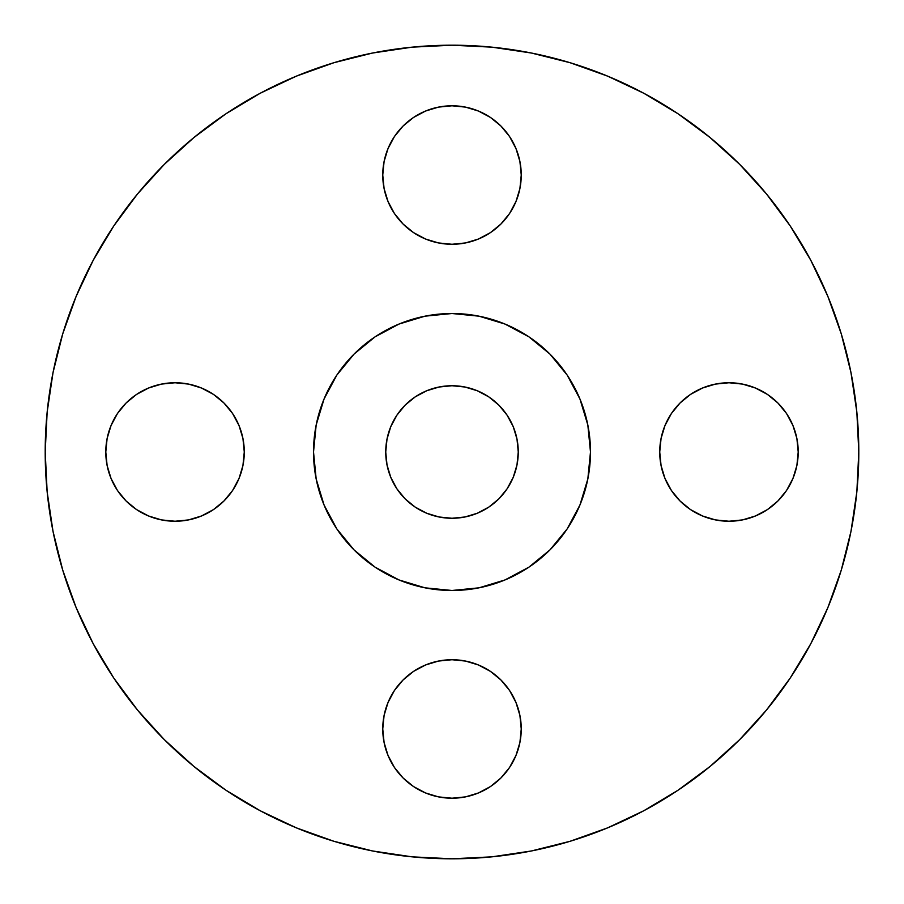 <?xml version="1.0" encoding="UTF-8"?>
<svg xmlns="http://www.w3.org/2000/svg" width="904" height="904" viewBox="0 0 904 904"><rect width="100%" height="100%" fill="white"/><g stroke="black" fill="none" stroke-linecap="round" stroke-linejoin="round"><path stroke-width="1.36" d="M515.969 148.527L519.913 161.522L521.246 175.026A69.246 69.246 0 0 1 452 244.272A69.246 69.246 0 0 1 382.754 175.026L384.087 188.54L388.031 201.524L394.426 213.502L403.037 223.989L413.535 232.599L425.501 239.006L438.496 242.939L452 244.272L465.503 242.939L478.498 239.006L490.465 232.599L500.963 223.989L509.573 213.502L515.969 201.524L519.913 188.54L521.246 175.026L519.913 161.522L515.969 148.527L509.573 136.56L500.963 126.063L490.465 117.452L478.498 111.056L465.503 107.113L452 105.791L438.496 107.113L425.501 111.056L413.535 117.452L403.037 126.063L394.426 136.56L388.031 148.527L384.087 161.522L382.754 175.026L384.087 161.522L388.031 148.527L394.426 136.56L403.037 126.063M798.209 452A69.246 69.246 0 0 1 728.974 521.246A69.246 69.246 0 0 1 659.728 452L661.061 465.503L664.994 478.498L671.401 490.465L680.011 500.963L690.498 509.573L702.476 515.969L715.459 519.913L728.974 521.246L742.478 519.913L755.473 515.969L767.439 509.573L777.937 500.963L786.548 490.465L792.944 478.498L796.887 465.503L798.209 452L796.887 438.496L792.944 425.501L786.548 413.535L777.937 403.037L767.439 394.426L755.473 388.031L742.478 384.087L728.974 382.754L715.459 384.087L702.476 388.031L690.498 394.426L680.011 403.037L671.401 413.535L664.994 425.501L661.061 438.496L659.728 452A69.246 69.246 0 0 1 728.974 382.754A69.246 69.246 0 0 1 798.209 452M521.246 728.974A69.246 69.246 0 0 1 452 798.209A69.246 69.246 0 0 1 382.754 728.974L384.087 742.478L388.031 755.473L394.426 767.439L403.037 777.937L413.535 786.548L425.501 792.944L438.496 796.887L452 798.209L465.503 796.887L478.498 792.944L490.465 786.548L500.963 777.937L509.573 767.439L515.969 755.473L519.913 742.478L521.246 728.974L519.913 715.459L515.969 702.476L509.573 690.498L500.963 680.011L490.465 671.401L478.498 664.994L465.503 661.061L452 659.728L438.496 661.061L425.501 664.994L413.535 671.401L403.037 680.011L394.426 690.498L388.031 702.476L384.087 715.459L382.754 728.974A69.246 69.246 0 0 1 452 659.728A69.246 69.246 0 0 1 521.246 728.974L519.913 742.478L515.969 755.473L509.573 767.439L500.963 777.937L490.465 786.548M244.272 452A69.246 69.246 0 0 1 175.026 521.246A69.246 69.246 0 0 1 105.791 452L107.113 465.503L111.056 478.498L117.452 490.465L126.063 500.963L136.56 509.573L148.527 515.969L161.522 519.913L175.026 521.246L188.54 519.913L201.524 515.969L213.502 509.573L223.989 500.963L232.599 490.465L239.006 478.498L242.939 465.503L244.272 452L242.939 438.496L239.006 425.501L232.599 413.535L223.989 403.037L213.502 394.426L201.524 388.031L188.54 384.087L175.026 382.754L161.522 384.087L148.527 388.031L136.56 394.426L126.063 403.037L117.452 413.535L111.056 425.501L107.113 438.496L105.791 452A69.246 69.246 0 0 1 175.026 382.754A69.246 69.246 0 0 1 244.272 452M45.2 452A406.8 406.8 0 0 1 452 45.2A406.8 406.8 0 0 1 858.8 452L856.845 491.878L850.98 531.36L841.285 570.085L827.838 607.68L810.764 643.761L790.243 678.011L766.456 710.069L739.653 739.653L710.069 766.456L678.011 790.243L643.761 810.764L607.68 827.838L570.085 841.285L531.36 850.98L491.878 856.845L452 858.8L412.122 856.845L372.64 850.98L333.915 841.285L296.32 827.838L260.239 810.764L225.989 790.243L193.931 766.456L164.347 739.653L137.544 710.069L113.757 678.011L93.236 643.761L76.162 607.68L62.715 570.085L53.02 531.36L47.155 491.878L45.2 452L47.155 412.122L53.02 372.64L62.715 333.915L76.162 296.32L93.236 260.239L113.757 225.989L137.544 193.931L164.347 164.347L193.931 137.544L225.989 113.757L260.239 93.236L296.32 76.162L333.915 62.715L372.64 53.02L412.122 47.155L452 45.2L491.878 47.155L531.36 53.02L570.085 62.715L607.68 76.162L643.761 93.236L678.011 113.757L710.069 137.544L739.653 164.347L766.456 193.931L790.243 225.989L810.764 260.239L827.838 296.32L841.285 333.915L850.98 372.64L856.845 412.122L858.8 452A406.8 406.8 0 0 1 452 858.8A406.8 406.8 0 0 1 45.2 452M313.518 452A138.481 138.481 0 0 1 452 313.518A138.481 138.481 0 0 1 590.481 452L589.815 465.571L587.826 479.018L584.526 492.205L579.939 504.997L574.13 517.28L567.147 528.942L559.045 539.857L549.926 549.926L539.857 559.045L528.942 567.147L517.28 574.13L504.997 579.939L492.205 584.526L479.018 587.826L465.571 589.815L452 590.481L438.429 589.815L424.982 587.826L411.795 584.526L399.003 579.939L386.72 574.13L375.058 567.147L364.142 559.045L354.074 549.926L344.955 539.857L336.853 528.942L329.87 517.28L324.061 504.997L319.474 492.205L316.174 479.018L314.185 465.571L313.518 452L314.185 438.429L316.174 424.982L319.474 411.795L324.061 399.003L329.87 386.72L336.853 375.058L344.955 364.142L354.074 354.074L364.142 344.955L375.058 336.853L386.72 329.87L399.003 324.061L411.795 319.474L424.982 316.174L438.429 314.185L452 313.518L465.571 314.185L479.018 316.174L492.205 319.474L504.997 324.061L517.28 329.87L528.942 336.853L539.857 344.955L549.926 354.074L559.045 364.142L567.147 375.058L574.13 386.72L579.939 399.003L584.526 411.795L587.826 424.982L589.815 438.429L590.481 452A138.481 138.481 0 0 1 452 590.481A138.481 138.481 0 0 1 313.518 452L316.174 479.018L324.061 504.997L336.853 528.942L354.074 549.926L375.058 567.147L399.003 579.939L424.982 587.826L452 590.481L479.018 587.826L504.997 579.939L528.942 567.147L549.926 549.926L567.147 528.942L579.939 504.997L587.826 479.018L590.481 452L587.826 424.982L579.939 399.003L567.147 375.058L549.926 354.074L528.942 336.853L504.997 324.061L479.018 316.174L452 313.518L424.982 316.174L399.003 324.061L375.058 336.853L354.074 354.074L336.853 375.058L324.061 399.003L316.174 424.982L313.518 452M518.263 452A66.263 66.263 0 0 1 452 518.263A66.263 66.263 0 0 1 385.737 452A66.263 66.263 0 0 1 452 385.737A66.263 66.263 0 0 1 518.263 452L516.986 439.073L513.223 426.643L507.099 415.185L498.861 405.139L488.815 396.901L477.357 390.777L464.927 387.014L452 385.737L439.073 387.014L426.643 390.777L415.185 396.901L405.139 405.139L396.901 415.185L390.777 426.643L387.014 439.073L385.737 452L387.014 464.927L390.777 477.357L396.901 488.815L405.139 498.861L415.185 507.099L426.643 513.223L439.073 516.986L452 518.263L464.927 516.986L477.357 513.223L488.815 507.099L498.861 498.861L507.099 488.815L513.223 477.357L516.986 464.927L518.263 452M62.715 570.085L76.162 607.68M225.989 790.243L260.239 810.764M570.085 841.285L607.68 827.838M790.243 678.011L810.764 643.761M841.285 333.915L827.838 296.32M678.011 113.757L643.761 93.236M113.757 225.989L93.236 260.239M413.535 117.452L425.501 111.056M490.465 117.452L500.963 126.063L509.573 136.56M519.913 188.54L515.969 201.524L509.573 213.502M661.061 438.496L664.994 425.501M702.476 388.031L715.459 384.087M728.974 382.754L742.478 384.087L755.473 388.031L767.439 394.426L777.937 403.037M777.937 500.963L767.439 509.573M755.473 515.969L742.478 519.913L728.974 521.246M715.459 519.913L702.476 515.969L690.498 509.573M384.087 715.459L388.031 702.476L394.426 690.498M403.037 777.937L394.426 767.439M388.031 755.473L384.087 742.478L382.754 728.974M126.063 403.037L136.56 394.426M148.527 388.031L161.522 384.087L175.026 382.754M188.54 384.087L201.524 388.031L213.502 394.426M239.006 478.498L232.599 490.465M201.524 515.969L188.54 519.913M175.026 521.246L161.522 519.913L148.527 515.969L136.56 509.573L126.063 500.963M111.056 478.498L107.113 465.503M382.754 175.026A69.246 69.246 0 0 1 452 105.791A69.246 69.246 0 0 1 521.246 175.026"/></g></svg>
